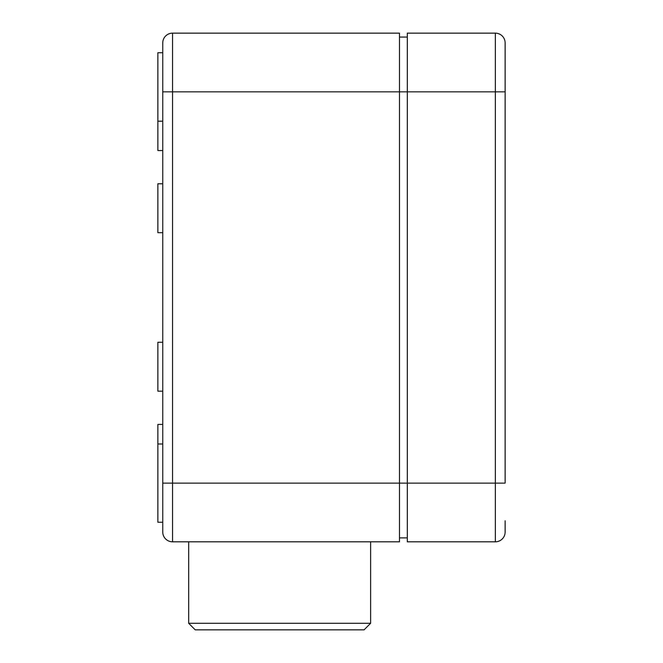 <?xml version="1.0" encoding="UTF-8"?>
<svg xmlns="http://www.w3.org/2000/svg" width="663" height="663" viewBox="0 0 663 663"><rect width="100%" height="100%" fill="white"/><g stroke="black" fill="none" stroke-linecap="round" stroke-linejoin="round"><path stroke-width="0.99" d="M505.131 42.929A9.779 9.779 0 0 0 495.344 33.15A9.779 9.779 0 0 1 505.131 42.929A9.779 9.779 0 0 0 495.344 33.15A9.779 9.779 0 0 1 505.131 42.929L505.131 483.12L172.546 483.12L172.546 541.812L399.482 541.812L399.482 91.842L172.546 91.842L172.546 33.15A9.779 9.779 0 0 0 162.758 42.929A9.779 9.779 0 0 1 172.546 33.15L399.482 33.15L399.482 91.842L407.314 91.842L407.314 541.812L495.344 541.812A9.779 9.779 0 0 0 505.131 532.033L505.131 520.803M399.482 537.9L407.314 537.9M399.482 37.062L407.314 37.062M162.758 424.428L157.869 424.428L157.869 522.245L162.758 522.245M188.682 541.812L188.682 623.295L370.625 623.295L370.625 541.812M370.625 623.295L364.07 629.85L195.237 629.85L188.682 623.295M162.758 42.929L162.758 532.033A9.779 9.779 0 0 0 172.546 541.812M162.758 52.717L157.869 52.717L157.869 150.534L162.758 150.534M162.758 183.792L157.869 183.792L157.869 232.705L162.758 232.705M162.758 342.257L157.869 342.257L157.869 391.17L162.758 391.17M505.131 532.033A9.779 9.779 0 0 1 495.344 541.812A9.779 9.779 0 0 0 505.131 532.033A9.779 9.779 0 0 1 495.344 541.812L495.344 33.15L407.314 33.15L407.314 91.842L505.131 91.842M162.758 483.12L172.546 483.12L172.546 91.842L162.758 91.842M157.869 121.188L162.758 121.188M157.869 443.995L162.758 443.995"/></g></svg>
